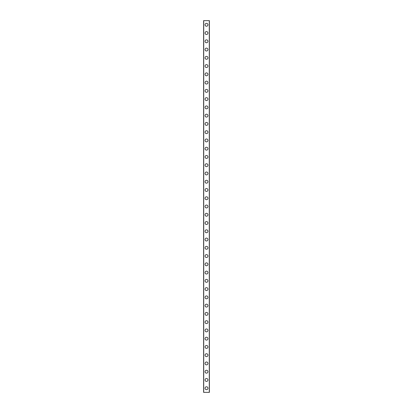 <?xml version="1.0" encoding="UTF-8"?>
<svg xmlns="http://www.w3.org/2000/svg" width="413" height="413" viewBox="0 0 413 413"><rect width="100%" height="100%" fill="white"/><g stroke="black" fill="none" stroke-linecap="round" stroke-linejoin="round"><path stroke-width="0.62" d="M205.054 388.22A1.445 1.445 0 0 1 206.5 386.774A1.445 1.445 0 0 1 207.946 388.22A1.445 1.445 0 0 1 206.5 389.665A1.445 1.445 0 0 1 205.054 388.22M205.054 379.96A1.445 1.445 0 0 1 206.5 378.514A1.445 1.445 0 0 1 207.946 379.96A1.445 1.445 0 0 1 206.5 381.405A1.445 1.445 0 0 1 205.054 379.96M205.054 371.7A1.445 1.445 0 0 1 206.5 370.255A1.445 1.445 0 0 1 207.946 371.7A1.445 1.445 0 0 1 206.5 373.145A1.445 1.445 0 0 1 205.054 371.7M205.054 363.44A1.445 1.445 0 0 1 206.5 361.995A1.445 1.445 0 0 1 207.946 363.44A1.445 1.445 0 0 1 206.5 364.885A1.445 1.445 0 0 1 205.054 363.44M205.054 355.18A1.445 1.445 0 0 1 206.5 353.735A1.445 1.445 0 0 1 207.946 355.18A1.445 1.445 0 0 1 206.5 356.625A1.445 1.445 0 0 1 205.054 355.18M205.054 346.92A1.445 1.445 0 0 1 206.5 345.475A1.445 1.445 0 0 1 207.946 346.92A1.445 1.445 0 0 1 206.5 348.365A1.445 1.445 0 0 1 205.054 346.92M205.054 338.66A1.445 1.445 0 0 1 206.5 337.214A1.445 1.445 0 0 1 207.946 338.66A1.445 1.445 0 0 1 206.5 340.105A1.445 1.445 0 0 1 205.054 338.66M205.054 330.4A1.445 1.445 0 0 1 206.5 328.954A1.445 1.445 0 0 1 207.946 330.4A1.445 1.445 0 0 1 206.5 331.845A1.445 1.445 0 0 1 205.054 330.4M205.054 322.14A1.445 1.445 0 0 1 206.5 320.695A1.445 1.445 0 0 1 207.946 322.14A1.445 1.445 0 0 1 206.5 323.585A1.445 1.445 0 0 1 205.054 322.14M205.054 313.88A1.445 1.445 0 0 1 206.5 312.435A1.445 1.445 0 0 1 207.946 313.88A1.445 1.445 0 0 1 206.5 315.325A1.445 1.445 0 0 1 205.054 313.88M205.054 305.62A1.445 1.445 0 0 1 206.5 304.175A1.445 1.445 0 0 1 207.946 305.62A1.445 1.445 0 0 1 206.5 307.065A1.445 1.445 0 0 1 205.054 305.62M205.054 297.36A1.445 1.445 0 0 1 206.5 295.915A1.445 1.445 0 0 1 207.946 297.36A1.445 1.445 0 0 1 206.5 298.805A1.445 1.445 0 0 1 205.054 297.36M205.054 289.1A1.445 1.445 0 0 1 206.5 287.655A1.445 1.445 0 0 1 207.946 289.1A1.445 1.445 0 0 1 206.5 290.545A1.445 1.445 0 0 1 205.054 289.1M205.054 280.84A1.445 1.445 0 0 1 206.5 279.394A1.445 1.445 0 0 1 207.946 280.84A1.445 1.445 0 0 1 206.5 282.285A1.445 1.445 0 0 1 205.054 280.84M205.054 272.58A1.445 1.445 0 0 1 206.5 271.135A1.445 1.445 0 0 1 207.946 272.58A1.445 1.445 0 0 1 206.5 274.025A1.445 1.445 0 0 1 205.054 272.58M205.054 264.32A1.445 1.445 0 0 1 206.5 262.875A1.445 1.445 0 0 1 207.946 264.32A1.445 1.445 0 0 1 206.5 265.765A1.445 1.445 0 0 1 205.054 264.32M205.054 256.06A1.445 1.445 0 0 1 206.5 254.614A1.445 1.445 0 0 1 207.946 256.06A1.445 1.445 0 0 1 206.5 257.505A1.445 1.445 0 0 1 205.054 256.06M205.054 247.8A1.445 1.445 0 0 1 206.5 246.355A1.445 1.445 0 0 1 207.946 247.8A1.445 1.445 0 0 1 206.5 249.245A1.445 1.445 0 0 1 205.054 247.8M205.054 239.54A1.445 1.445 0 0 1 206.5 238.094A1.445 1.445 0 0 1 207.946 239.54A1.445 1.445 0 0 1 206.5 240.986A1.445 1.445 0 0 1 205.054 239.54M205.054 231.28A1.445 1.445 0 0 1 206.5 229.834A1.445 1.445 0 0 1 207.946 231.28A1.445 1.445 0 0 1 206.5 232.726A1.445 1.445 0 0 1 205.054 231.28M205.054 223.02A1.445 1.445 0 0 1 206.5 221.575A1.445 1.445 0 0 1 207.946 223.02A1.445 1.445 0 0 1 206.5 224.465A1.445 1.445 0 0 1 205.054 223.02M205.054 214.76A1.445 1.445 0 0 1 206.5 213.314A1.445 1.445 0 0 1 207.946 214.76A1.445 1.445 0 0 1 206.5 216.206A1.445 1.445 0 0 1 205.054 214.76M205.054 206.5A1.445 1.445 0 0 1 206.5 205.054A1.445 1.445 0 0 1 207.946 206.5A1.445 1.445 0 0 1 206.5 207.946A1.445 1.445 0 0 1 205.054 206.5M205.054 198.24A1.445 1.445 0 0 1 206.5 196.794A1.445 1.445 0 0 1 207.946 198.24A1.445 1.445 0 0 1 206.5 199.685A1.445 1.445 0 0 1 205.054 198.24M205.054 189.98A1.445 1.445 0 0 1 206.5 188.534A1.445 1.445 0 0 1 207.946 189.98A1.445 1.445 0 0 1 206.5 191.425A1.445 1.445 0 0 1 205.054 189.98M205.054 181.72A1.445 1.445 0 0 1 206.5 180.274A1.445 1.445 0 0 1 207.946 181.72A1.445 1.445 0 0 1 206.5 183.166A1.445 1.445 0 0 1 205.054 181.72M205.054 173.46A1.445 1.445 0 0 1 206.5 172.014A1.445 1.445 0 0 1 207.946 173.46A1.445 1.445 0 0 1 206.5 174.905A1.445 1.445 0 0 1 205.054 173.46M205.054 165.2A1.445 1.445 0 0 1 206.5 163.754A1.445 1.445 0 0 1 207.946 165.2A1.445 1.445 0 0 1 206.5 166.645A1.445 1.445 0 0 1 205.054 165.2M205.054 156.94A1.445 1.445 0 0 1 206.5 155.494A1.445 1.445 0 0 1 207.946 156.94A1.445 1.445 0 0 1 206.5 158.386A1.445 1.445 0 0 1 205.054 156.94M205.054 148.68A1.445 1.445 0 0 1 206.5 147.234A1.445 1.445 0 0 1 207.946 148.68A1.445 1.445 0 0 1 206.5 150.125A1.445 1.445 0 0 1 205.054 148.68M205.054 140.42A1.445 1.445 0 0 1 206.5 138.974A1.445 1.445 0 0 1 207.946 140.42A1.445 1.445 0 0 1 206.5 141.865A1.445 1.445 0 0 1 205.054 140.42M205.054 132.16A1.445 1.445 0 0 1 206.5 130.714A1.445 1.445 0 0 1 207.946 132.16A1.445 1.445 0 0 1 206.5 133.606A1.445 1.445 0 0 1 205.054 132.16M205.054 123.9A1.445 1.445 0 0 1 206.5 122.454A1.445 1.445 0 0 1 207.946 123.9A1.445 1.445 0 0 1 206.5 125.346A1.445 1.445 0 0 1 205.054 123.9M205.054 115.64A1.445 1.445 0 0 1 206.5 114.194A1.445 1.445 0 0 1 207.946 115.64A1.445 1.445 0 0 1 206.5 117.085A1.445 1.445 0 0 1 205.054 115.64M205.054 107.38A1.445 1.445 0 0 1 206.5 105.934A1.445 1.445 0 0 1 207.946 107.38A1.445 1.445 0 0 1 206.5 108.826A1.445 1.445 0 0 1 205.054 107.38M205.054 99.12A1.445 1.445 0 0 1 206.5 97.674A1.445 1.445 0 0 1 207.946 99.12A1.445 1.445 0 0 1 206.5 100.566A1.445 1.445 0 0 1 205.054 99.12M205.054 90.86A1.445 1.445 0 0 1 206.5 89.414A1.445 1.445 0 0 1 207.946 90.86A1.445 1.445 0 0 1 206.5 92.306A1.445 1.445 0 0 1 205.054 90.86M205.054 82.6A1.445 1.445 0 0 1 206.5 81.154A1.445 1.445 0 0 1 207.946 82.6A1.445 1.445 0 0 1 206.5 84.046A1.445 1.445 0 0 1 205.054 82.6M205.054 74.34A1.445 1.445 0 0 1 206.5 72.894A1.445 1.445 0 0 1 207.946 74.34A1.445 1.445 0 0 1 206.5 75.785A1.445 1.445 0 0 1 205.054 74.34M205.054 66.08A1.445 1.445 0 0 1 206.5 64.635A1.445 1.445 0 0 1 207.946 66.08A1.445 1.445 0 0 1 206.5 67.526A1.445 1.445 0 0 1 205.054 66.08M205.054 57.82A1.445 1.445 0 0 1 206.5 56.374A1.445 1.445 0 0 1 207.946 57.82A1.445 1.445 0 0 1 206.5 59.265A1.445 1.445 0 0 1 205.054 57.82M205.054 49.56A1.445 1.445 0 0 1 206.5 48.114A1.445 1.445 0 0 1 207.946 49.56A1.445 1.445 0 0 1 206.5 51.005A1.445 1.445 0 0 1 205.054 49.56M205.054 41.3A1.445 1.445 0 0 1 206.5 39.855A1.445 1.445 0 0 1 207.946 41.3A1.445 1.445 0 0 1 206.5 42.745A1.445 1.445 0 0 1 205.054 41.3M205.054 33.04A1.445 1.445 0 0 1 206.5 31.595A1.445 1.445 0 0 1 207.946 33.04A1.445 1.445 0 0 1 206.5 34.485A1.445 1.445 0 0 1 205.054 33.04M205.054 24.78A1.445 1.445 0 0 1 206.5 23.335A1.445 1.445 0 0 1 207.946 24.78A1.445 1.445 0 0 1 206.5 26.225A1.445 1.445 0 0 1 205.054 24.78M209.37 20.65L203.609 20.65L203.609 392.35L209.391 392.35L209.391 20.65L209.37 392.35M203.712 20.65L203.712 392.35M209.288 20.65L209.288 392.35M203.63 20.65L203.63 392.35"/></g></svg>
